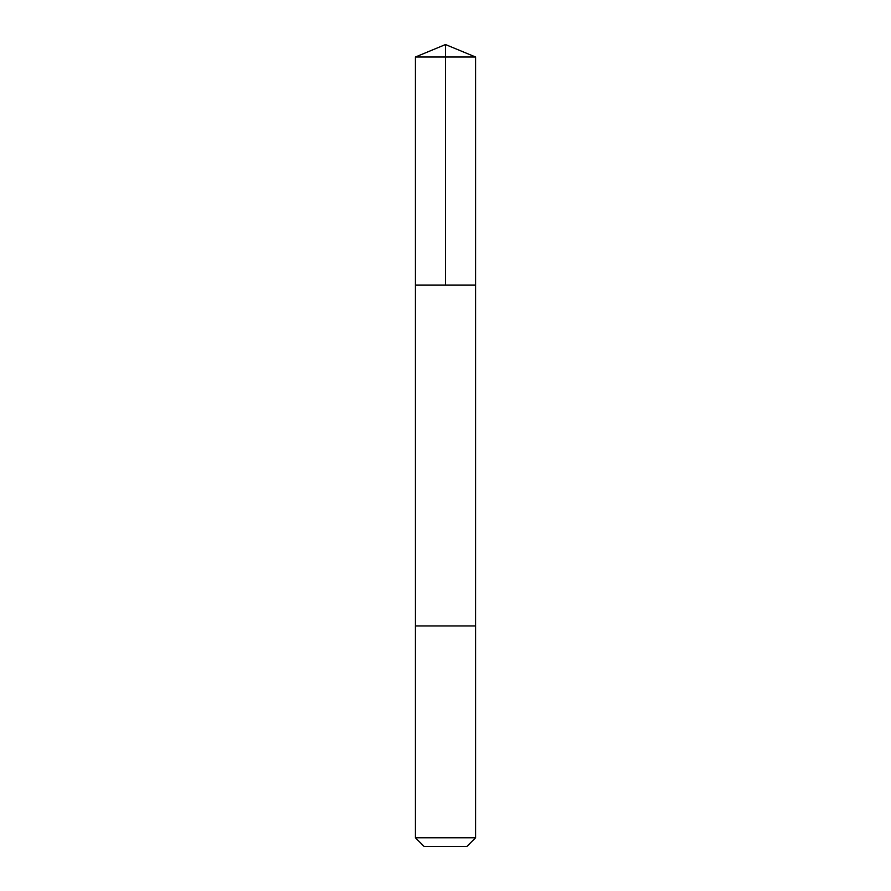 <?xml version="1.0" encoding="UTF-8"?>
<svg xmlns="http://www.w3.org/2000/svg" width="891" height="891" viewBox="0 0 891 891"><rect width="100%" height="100%" fill="white"/><g stroke="black" fill="none" stroke-linecap="round" stroke-linejoin="round"><path stroke-width="1.34" d="M415.429 285.12L475.571 285.12L475.571 57.002L415.429 57.002L415.429 285.12L475.571 285.12L475.56 625.928L415.44 625.928L415.429 285.12M469.757 625.928L415.429 625.928L415.429 837.774L475.571 837.774L475.571 625.928L469.757 625.928M475.571 837.774L466.895 846.45L424.105 846.45L415.429 837.774M415.429 57.002L445.5 44.55L445.5 285.12M445.5 44.55L475.571 57.002"/></g></svg>
